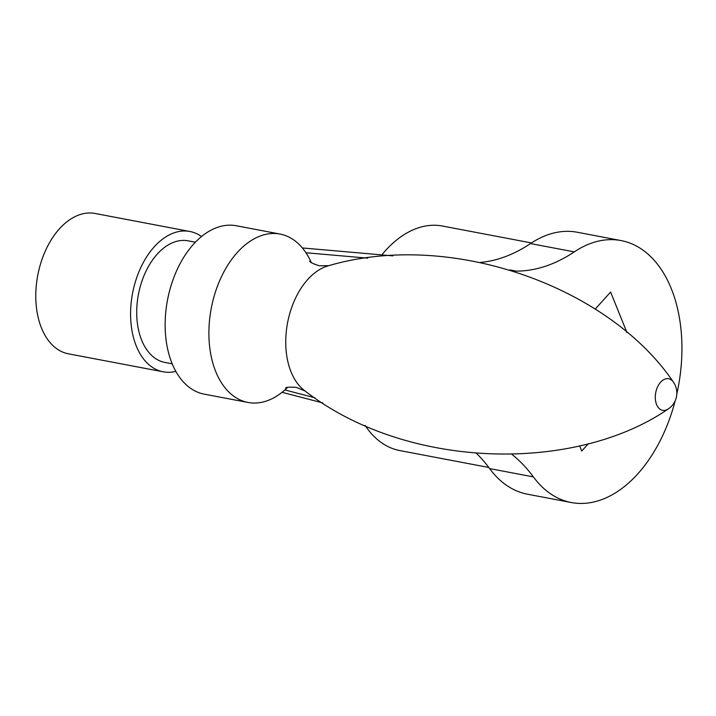 <?xml version="1.0" encoding="UTF-8"?>
<svg xmlns="http://www.w3.org/2000/svg" width="716" height="716" viewBox="0 0 716 716"><rect width="100%" height="100%" fill="white"/><g stroke="black" fill="none" stroke-linecap="round" stroke-linejoin="round"><path stroke-width="1.07" d="M287.572 387.419A85.705 53.7 -79.2 0 1 248.04 402.464A85.705 53.7 -79.2 0 1 211.077 309.303A85.705 53.7 -79.2 0 1 280.019 234.06A85.705 53.7 -79.2 0 1 311.29 262.548M248.04 402.464L204.284 394.158A85.705 53.7 -79.2 0 1 167.329 300.997A85.705 53.7 -79.2 0 1 236.271 225.746L280.019 234.06M172.243 363.835L164.975 362.457A61.898 38.78 -79.2 0 1 138.286 295.171A61.898 38.78 -79.2 0 1 188.075 240.827L195.343 242.205M201.491 236.522A71.421 44.75 100.8 0 0 189.856 231.474A71.421 44.75 100.8 0 0 138.868 271.937A71.421 44.75 100.8 0 0 139.835 353.382A71.421 44.75 100.8 0 0 163.203 371.81A71.421 44.75 100.8 0 0 175.876 371.38M189.856 231.474L95.058 213.466A71.421 44.75 100.8 0 0 44.07 253.929A71.421 44.75 100.8 0 0 45.036 335.374A71.421 44.75 100.8 0 0 68.405 353.811L163.203 371.81M305.947 252.757L367.755 258.154M512.871 270.818L516.218 271.113A209.511 131.261 100.8 0 0 574.277 251.88A133.319 83.53 -79.2 0 1 621.049 240.567A133.319 83.53 -79.2 0 1 658.971 266.2A133.319 83.53 -79.2 0 1 676.817 393.997M314.727 397.72L284.87 389.943M675.152 400.888A133.319 83.53 -79.2 0 1 571.305 502.534A133.319 83.53 -79.2 0 1 533.384 476.892A209.511 131.261 100.8 0 0 512.029 454.481M626.93 332.475L610.623 292.047L595.193 309.088M579.629 445.835L581.732 451.044L588.462 443.616M476.596 453.505A209.511 131.261 -79.2 0 1 489.628 468.586A133.319 83.53 100.8 0 0 527.549 494.219L571.305 502.534M509.89 269.914L516.218 271.113M621.049 240.567L577.302 232.252A133.319 83.53 100.8 0 0 530.52 243.574A209.511 131.261 -79.2 0 1 480.32 262.45M282.059 392.305L322.701 402.893M392.86 255.854L302.376 247.96M381.816 254.887A114.274 71.6 -79.2 0 1 441.602 225.88A114.274 71.6 -79.2 0 1 442.488 226.041L531.478 242.939M488.804 467.476L399.85 450.579A114.274 71.6 -79.2 0 1 365.106 425.394M668.1 409.06A19.046 19.046 0 0 0 673.255 381.923A16.074 10.069 -79.2 0 0 663.276 379.919A16.074 10.069 -79.2 0 0 655.695 392.851A16.074 10.069 -79.2 0 0 658.174 407.386A16.074 10.069 -79.2 0 0 668.1 409.06C574.42 473.437 406.59 469.812 305.034 390.963A66.49 41.653 -79.2 0 1 287.429 323.56A66.49 41.653 -79.2 0 1 328.832 265.654L319.479 265.788C313.536 263.98 310.252 262.468 309.652 261.242M489.628 468.586L533.384 476.892M530.52 243.574L574.277 251.88M285.568 388.036C286.579 387.114 290.186 386.909 296.388 387.41L305.034 390.963M673.255 381.923C609.701 287.68 452.226 229.523 328.832 265.654"/></g></svg>
